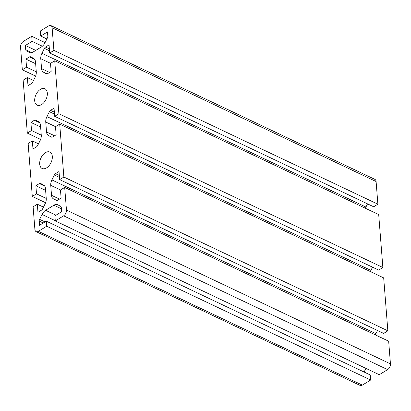 <?xml version="1.0" encoding="UTF-8"?>
<svg xmlns="http://www.w3.org/2000/svg" width="411" height="411" viewBox="0 0 411 411"><rect width="100%" height="100%" fill="white"/><g stroke="black" fill="none" stroke-linecap="round" stroke-linejoin="round"><path stroke-width="0.62" d="M39.687 164.143A9.068 5.549 115.4 0 1 42.944 154.834A9.068 5.549 115.4 0 1 49.89 152.075A9.068 5.549 115.4 0 1 52.315 156.391A9.068 5.549 115.4 0 1 49.058 165.7A9.068 5.549 115.4 0 1 42.112 168.459A9.068 5.549 115.4 0 1 39.687 164.143M34.704 100.829A9.068 5.549 115.4 0 1 37.966 91.514A9.068 5.549 115.4 0 1 44.907 88.761A9.068 5.549 115.4 0 1 47.332 93.076A9.068 5.549 115.4 0 1 44.075 102.385A9.068 5.549 115.4 0 1 37.129 105.144A9.068 5.549 115.4 0 1 34.704 100.829M40.751 36.05L40.35 30.984L48.662 25.883A4.531 2.774 115.4 0 1 50.907 25.585A4.531 2.774 115.4 0 1 52.12 27.743L53.903 50.409L49.695 52.993L49.058 44.891L45.544 47.044A2.42 1.48 -64.6 0 0 44.403 48.37L41.958 53.281A7.557 4.624 -64.6 0 0 40.766 58.701L41.552 68.652A7.557 4.624 -64.6 0 0 43.443 72.182L46.402 73.775A2.42 1.48 -64.6 0 0 46.443 73.795A2.42 1.48 -64.6 0 0 47.64 73.641L51.149 71.483L50.512 63.381L54.72 60.797L58.886 113.729L54.678 116.313L54.041 108.206L50.527 110.364A2.42 1.48 -64.6 0 0 49.382 111.684L46.936 116.596A7.557 4.624 -64.6 0 0 45.749 122.021L46.535 131.967A7.557 4.624 -64.6 0 0 48.426 135.502L51.385 137.094A2.42 1.48 -64.6 0 0 51.426 137.115A2.42 1.48 -64.6 0 0 52.623 136.955L56.132 134.798L55.495 126.696L59.703 124.112L63.869 177.043L59.662 179.628L59.025 171.521L55.511 173.678A2.42 1.48 -64.6 0 0 54.365 175.004L51.92 179.91A7.557 4.624 -64.6 0 0 50.733 185.335L51.514 195.287A7.557 4.624 -64.6 0 0 53.409 198.816L56.369 200.409A2.42 1.48 -64.6 0 0 56.41 200.429A2.42 1.48 -64.6 0 0 57.602 200.27L61.116 198.112L60.479 190.01L64.686 187.426L66.469 210.093A4.531 2.774 115.4 0 1 63.613 215.832L55.3 220.933L54.899 215.867L61.635 211.732L61.306 207.509A2.42 1.48 -64.6 0 0 60.7 206.379L57.74 204.786A7.557 4.624 -64.6 0 0 57.612 204.719A7.557 4.624 -64.6 0 0 53.872 205.217L45.606 210.293A7.557 4.624 -64.6 0 0 42.03 214.429L39.584 219.34A2.42 1.48 -64.6 0 0 39.204 221.072L39.538 225.3L46.273 221.164L46.669 226.23L38.357 231.331A4.531 2.774 115.4 0 1 36.117 231.629A4.531 2.774 115.4 0 1 34.899 229.472L33.116 206.805L37.329 204.221L37.966 212.328L41.475 210.17A2.42 1.48 -64.6 0 0 42.621 208.845L45.066 203.938A7.557 4.624 -64.6 0 0 46.253 198.513L45.472 188.562A7.557 4.624 -64.6 0 0 43.576 185.032L40.622 183.44A2.42 1.48 -64.6 0 0 40.581 183.419A2.42 1.48 -64.6 0 0 39.384 183.578L35.87 185.736L36.507 193.838L32.299 196.422L28.133 143.49L32.346 140.906L32.983 149.008L36.492 146.855A2.42 1.48 -64.6 0 0 37.637 145.53L40.083 140.624A7.557 4.624 -64.6 0 0 41.27 135.198L40.489 125.247A7.557 4.624 -64.6 0 0 38.593 121.718L35.639 120.125A2.42 1.48 -64.6 0 0 35.598 120.104A2.42 1.48 -64.6 0 0 34.401 120.264L30.887 122.416L31.529 130.523L27.316 133.107L23.15 80.176L27.362 77.592L27.999 85.694L31.508 83.541A2.42 1.48 -64.6 0 0 32.654 82.215L35.099 77.304A7.557 4.624 -64.6 0 0 36.286 71.884L35.505 61.933A7.557 4.624 -64.6 0 0 33.61 58.403L30.655 56.81A2.42 1.48 -64.6 0 0 30.614 56.79A2.42 1.48 -64.6 0 0 29.417 56.944L25.903 59.102L26.545 67.209L22.333 69.793L20.55 47.121A4.531 2.774 115.4 0 1 23.406 41.388L31.724 36.281L32.12 41.347L25.384 45.482L25.718 49.71A2.42 1.48 -64.6 0 0 26.325 50.841L29.279 52.433A7.557 4.624 -64.6 0 0 29.407 52.495A7.557 4.624 -64.6 0 0 33.147 52.002L41.419 46.926A7.557 4.624 -64.6 0 0 44.989 42.785L47.435 37.879A2.42 1.48 -64.6 0 0 47.815 36.142L47.486 31.919L40.751 36.05L46.895 38.968M46.669 226.23L370.65 380.016L362.338 385.117A4.531 2.774 115.4 0 1 360.093 385.415L36.117 231.629M46.273 221.164L370.249 374.95L370.65 380.016M365.924 368.379L364.105 372.032M55.3 220.933L379.276 374.719L387.594 369.612A4.531 2.774 115.4 0 0 390.45 363.879L388.667 341.207L64.686 187.426M377.493 330.495L375.901 333.696A7.557 4.624 -64.6 0 0 375.377 334.903M59.662 179.628L383.638 333.408L387.85 330.824L63.869 177.043M59.703 124.112L383.684 277.893L387.85 330.824M372.51 267.176L370.917 270.376A7.557 4.624 -64.6 0 0 370.393 271.584M54.678 116.313L378.654 270.094L382.867 267.51L58.886 113.729M54.72 60.797L378.701 214.578L382.867 267.51M367.526 203.861L365.934 207.062A7.557 4.624 -64.6 0 0 365.41 208.269M49.695 52.993L373.671 206.779L377.884 204.195L53.903 50.409M50.907 25.585L374.883 179.371A4.531 2.774 115.4 0 1 376.101 181.528L377.884 204.195M25.384 45.482L35.752 50.404M32.12 41.347L42.379 46.217M31.724 36.281L45.076 42.621M22.333 69.793L35.623 76.097M26.545 67.209L36.286 71.833M25.903 59.102L35.644 63.726M27.362 77.592L33.507 80.505M27.316 133.107L40.607 139.416M31.529 130.523L41.27 135.147M30.887 122.416L40.627 127.04M32.346 140.906L38.49 143.824M32.299 196.422L45.59 202.731M36.507 193.838L46.248 198.462M35.87 185.736L45.611 190.36M37.329 204.221L43.474 207.139M38.357 231.331L362.338 385.117M39.204 221.072L43.273 223.003M39.584 219.34L45.035 221.925M42.03 214.429L55.285 220.722M45.606 210.293L55.973 215.21M53.872 205.217L61.403 208.788M63.613 215.832L387.594 369.612M66.469 210.093L390.45 363.879M53.409 198.816L56.975 200.506M51.514 195.287L59.528 199.088M50.733 185.335L60.525 189.98M51.92 179.91L375.901 333.696M54.365 175.004L59.487 177.434M55.511 173.678L59.338 175.492M48.426 135.502L51.992 137.192M46.535 131.967L54.545 135.774M45.749 122.021L55.542 126.665M46.936 116.596L370.917 270.376M49.382 111.684L54.504 114.119M50.527 110.364L54.355 112.177M43.443 72.182L47.008 73.877M41.552 68.652L49.561 72.459M40.766 58.701L50.558 63.351M41.958 53.281L365.934 207.062M44.403 48.37L49.52 50.8M45.544 47.044L49.371 48.863M52.12 27.743L376.101 181.528M29.279 52.433L29.541 52.557M26.325 50.841L30.373 52.762M25.718 49.71L31.822 52.608M29.417 56.944L34.75 59.477M34.401 120.264L39.733 122.791M39.384 183.578L44.717 186.111"/></g></svg>
